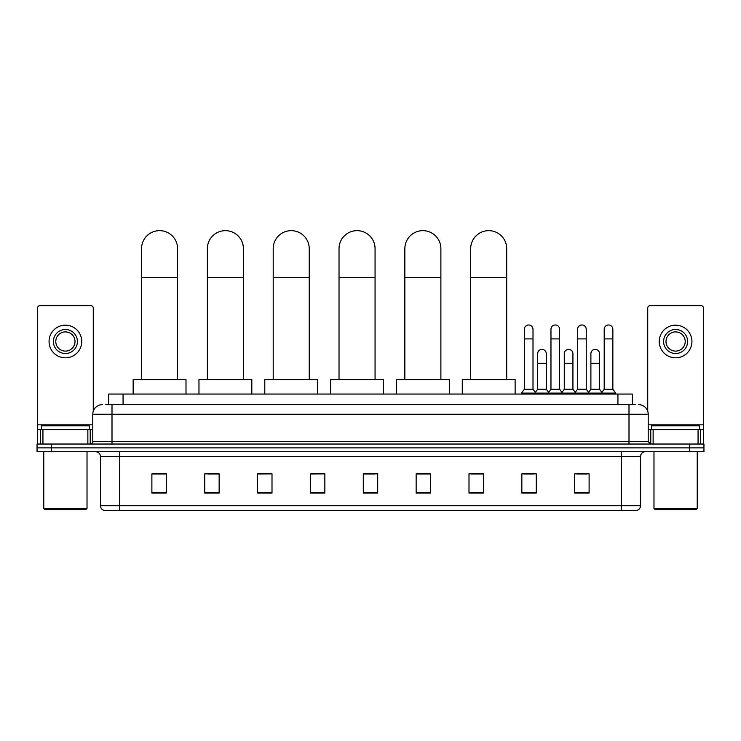 <?xml version="1.0" encoding="UTF-8"?>
<svg xmlns="http://www.w3.org/2000/svg" width="741" height="741" viewBox="0 0 741 741"><rect width="100%" height="100%" fill="white"/><g stroke="black" fill="none" stroke-linecap="round" stroke-linejoin="round"><path stroke-width="1.11" d="M108.649 404.642L108.649 394.064L632.351 394.064L632.351 404.642M105.982 404.642L635.241 404.642M105.759 404.642L112.002 404.642L112.002 414.247L92.782 414.247L92.782 441.636A2.399 2.399 0 0 1 90.383 444.035M102.397 404.642A9.605 9.605 0 0 0 92.782 414.247M638.603 404.642A9.605 9.605 0 0 1 648.218 414.247L648.218 441.636L650.617 444.035M51.462 444.035L37.05 444.035L37.05 447.879L51.462 447.879L37.05 447.879L37.05 451.723L51.462 451.723L51.462 447.879L689.538 447.879L51.462 447.879L51.462 444.035L689.538 444.035L689.538 447.879L703.95 447.879L689.538 447.879L689.538 451.723L51.462 451.723M689.538 451.723L703.95 451.723L703.95 444.035L689.538 444.035M640.53 505.733C640.391 508.03 639.242 509.567 637.065 510.345L621.31 510.345L621.31 505.733L640.53 505.733L640.53 456.53A4.807 4.807 0 0 1 645.328 451.723M621.31 510.345L103.935 510.345A4.807 4.807 0 0 1 100.47 505.733L100.47 456.53C100.192 453.612 98.59 452.01 95.672 451.723M589.114 493.089L589.114 473.87L574.701 473.87L574.701 493.089L589.114 493.089M536.262 493.089L536.262 473.87L521.849 473.87L521.849 493.089L536.262 493.089M483.41 493.089L483.41 473.87L468.997 473.87L468.997 493.089L483.41 493.089M430.558 493.089L430.558 473.87L416.146 473.87L416.146 493.089L430.558 493.089M166.299 493.089L166.299 473.87L151.886 473.87L151.886 493.089L166.299 493.089M219.151 493.089L219.151 473.87L204.738 473.87L204.738 493.089L219.151 493.089M272.003 493.089L272.003 473.87L257.59 473.87L257.59 493.089L272.003 493.089M324.854 493.089L324.854 473.87L310.442 473.87L310.442 493.089L324.854 493.089M377.706 493.089L377.706 473.87L363.294 473.87L363.294 493.089L377.706 493.089M471.396 473.971L483.41 473.971M523.868 473.971L533.474 473.971M577.1 473.971L586.715 473.971M324.854 473.87L310.442 473.971L324.854 473.87M272.003 473.87L257.59 473.971L272.003 473.87M208.101 473.971L219.151 473.971M363.294 473.971L374.344 473.971M166.299 473.971L151.886 473.971M430.558 473.971L416.146 473.971M87.864 444.035L87.864 429.623L42.932 429.623L42.932 444.035M93.264 411.246L93.264 308.061A2.399 2.399 0 0 0 90.865 305.663L39.931 305.663A2.399 2.399 0 0 0 37.532 308.061L37.532 429.623L42.932 429.623M87.864 429.623L92.782 429.623M37.532 444.035L37.532 429.623M65.403 329.495A12.013 12.013 0 0 0 53.389 341.499A12.013 12.013 0 0 0 65.403 353.513A12.013 12.013 0 0 0 77.407 341.499A12.013 12.013 0 0 0 65.403 329.495M65.403 331.894A9.605 9.605 0 0 0 55.788 341.499A9.605 9.605 0 0 0 65.403 351.114A9.605 9.605 0 0 0 75.008 341.499A9.605 9.605 0 0 0 65.403 331.894M65.403 357.838A16.339 16.339 0 0 0 81.732 341.499A16.339 16.339 0 0 0 65.403 325.169A16.339 16.339 0 0 0 49.063 341.499A16.339 16.339 0 0 0 65.403 357.838M86.058 509.382L44.738 509.382L43.775 508.419L87.021 508.419L86.058 509.382M43.775 451.723L43.775 508.419M87.021 451.723L87.021 508.419M89.42 429.623L89.42 425.779L41.376 425.779L41.376 429.623M141.55 379.651L141.55 248.68A18.016 18.016 0 0 1 159.574 230.655A18.016 18.016 0 0 1 177.59 248.68A18.016 18.016 0 0 0 159.574 230.655M177.59 379.651L177.59 248.68M186 394.064L186 379.651L133.148 379.651L133.148 394.064M207.378 379.651L207.378 248.68A18.016 18.016 0 0 1 225.394 230.655A18.016 18.016 0 0 1 243.419 248.68A18.016 18.016 0 0 0 225.394 230.655M243.419 379.651L243.419 248.68M251.82 394.064L251.82 379.651L198.968 379.651L198.968 394.064M273.207 379.651L273.207 248.68A18.016 18.016 0 0 1 291.222 230.655A18.016 18.016 0 0 1 309.238 248.68A18.016 18.016 0 0 0 291.222 230.655M309.238 379.651L309.238 248.68M317.648 394.064L317.648 379.651L264.796 379.651L264.796 394.064M339.026 379.651L339.026 248.68A18.016 18.016 0 0 1 357.051 230.655A18.016 18.016 0 0 1 375.066 248.68A18.016 18.016 0 0 0 357.051 230.655M375.066 379.651L375.066 248.68M383.477 394.064L383.477 379.651L330.625 379.651L330.625 394.064M404.855 379.651L404.855 248.68A18.016 18.016 0 0 1 422.87 230.655A18.016 18.016 0 0 1 440.886 248.68A18.016 18.016 0 0 0 422.87 230.655M440.886 379.651L440.886 248.68M449.296 394.064L449.296 379.651L396.444 379.651L396.444 394.064M470.683 379.651L470.683 248.68A18.016 18.016 0 0 1 488.699 230.655A18.016 18.016 0 0 1 506.714 248.68A18.016 18.016 0 0 0 488.699 230.655M506.714 379.651L506.714 248.68M515.125 394.064L515.125 379.651L462.273 379.651L462.273 394.064M524.35 338.906L533.001 338.906L533.001 389.266L524.35 389.266L524.35 329.3A4.326 4.326 0 0 1 528.944 324.984A4.326 4.326 0 0 1 533.001 329.3A4.326 4.326 0 0 0 528.944 324.984M524.35 389.266L521.469 393.11L521.469 394.064M533.001 389.266L535.882 393.11L521.469 393.11M550.971 389.266L550.971 338.906L559.612 338.906L559.612 389.266L550.971 389.266L548.081 393.11L535.882 393.11L535.882 394.064M550.971 338.906L550.971 329.3A4.326 4.326 0 0 1 555.565 324.984A4.326 4.326 0 0 1 559.612 329.3A4.326 4.326 0 0 0 555.565 324.984M559.612 389.266L562.502 393.11L548.081 393.11L548.081 394.064M577.582 389.266L577.582 338.906L586.233 338.906L586.233 389.266L577.582 389.266L574.701 393.11L562.502 393.11L562.502 394.064M577.582 338.906L577.582 329.3A4.326 4.326 0 0 1 582.185 324.984A4.326 4.326 0 0 1 586.233 329.3A4.326 4.326 0 0 0 582.185 324.984M586.233 389.266L589.114 393.11L574.701 393.11L574.701 394.064M604.202 389.266L604.202 338.906L612.853 338.906L612.853 389.266L604.202 389.266L601.322 393.11L589.114 393.11L589.114 394.064M604.202 338.906L604.202 329.3A4.326 4.326 0 0 1 608.796 324.984A4.326 4.326 0 0 1 612.853 329.3A4.326 4.326 0 0 0 608.796 324.984M612.853 389.266L615.734 393.11L601.322 393.11L601.322 394.064M615.734 393.11L615.734 394.064M537.66 353.707A4.326 4.326 0 0 1 542.255 349.391A4.326 4.326 0 0 1 546.302 353.707L546.302 363.312L537.66 363.312L537.66 353.707M546.302 363.312L546.302 389.266L537.66 389.266L537.66 363.312M537.66 389.266L535.326 392.369M546.302 389.266L548.636 392.369M564.272 353.707A4.326 4.326 0 0 1 568.875 349.391A4.326 4.326 0 0 1 572.923 353.707L572.923 363.312L564.272 363.312L564.272 353.707M572.923 363.312L572.923 389.266L564.272 389.266L564.272 363.312M564.272 389.266L561.947 392.369M572.923 389.266L575.257 392.369M590.892 353.707A4.326 4.326 0 0 1 595.486 349.391A4.326 4.326 0 0 1 599.543 353.707L599.543 363.312L590.892 363.312L590.892 353.707M599.543 363.312L599.543 389.266L590.892 389.266L590.892 363.312M590.892 389.266L588.567 392.369M599.543 389.266L601.877 392.369M698.068 444.035L698.068 429.623L653.136 429.623L653.136 444.035M698.068 429.623L703.468 429.623L703.468 308.061A2.399 2.399 0 0 0 701.069 305.663L650.135 305.663A2.399 2.399 0 0 0 647.736 308.061L647.736 411.246M648.218 429.623L653.136 429.623M703.468 429.623L703.468 444.035M675.597 329.495A12.013 12.013 0 0 0 663.593 341.499A12.013 12.013 0 0 0 675.597 353.513A12.013 12.013 0 0 0 687.611 341.499A12.013 12.013 0 0 0 675.597 329.495M675.597 331.894A9.605 9.605 0 0 0 665.992 341.499A9.605 9.605 0 0 0 675.597 351.114A9.605 9.605 0 0 0 685.212 341.499A9.605 9.605 0 0 0 675.597 331.894M675.597 357.838A16.339 16.339 0 0 0 691.937 341.499A16.339 16.339 0 0 0 675.597 325.169A16.339 16.339 0 0 0 659.268 341.499A16.339 16.339 0 0 0 675.597 357.838M696.262 509.382L654.942 509.382L653.979 508.419L697.225 508.419L696.262 509.382M653.979 451.723L653.979 508.419M697.225 451.723L697.225 508.419M699.624 429.623L699.624 425.779L651.58 425.779L651.58 429.623M123.062 404.642L123.062 394.064M617.938 404.642L617.938 394.064M112.002 444.035L112.002 441.636L648.218 441.636M92.782 441.636L112.002 441.636L112.002 414.247L628.998 414.247L628.998 444.035M648.218 414.247L628.998 414.247L628.998 404.642M621.31 451.723L621.31 456.53L100.47 456.53M640.53 456.53L621.31 456.53L621.31 505.733L119.69 505.733L119.69 510.345M100.47 505.733L119.69 505.733L119.69 451.723M377.706 492.422L363.294 492.422M324.854 492.422L310.442 492.422M272.003 492.422L257.59 492.422M219.151 492.422L204.738 492.422M166.299 492.422L151.886 492.422M430.558 492.422L416.146 492.422M483.41 492.422L468.997 492.422M536.262 492.422L521.849 492.422M589.114 492.422L574.701 492.422M92.782 424.815L37.532 424.815M90.226 429.623L90.226 444.035M37.569 429.623L37.569 444.035M40.57 444.035L40.57 429.623M141.55 277.505L177.59 277.505M207.378 277.505L243.419 277.505M273.207 277.505L309.238 277.505M339.026 277.505L375.066 277.505M404.855 277.505L440.886 277.505M470.683 277.505L506.714 277.505M703.468 424.815L648.218 424.815M703.431 444.035L703.431 429.623M700.43 429.623L700.43 444.035M650.774 444.035L650.774 429.623M533.001 338.906L533.001 329.3M559.612 338.906L559.612 329.3M586.233 338.906L586.233 329.3M612.853 338.906L612.853 329.3"/></g></svg>
